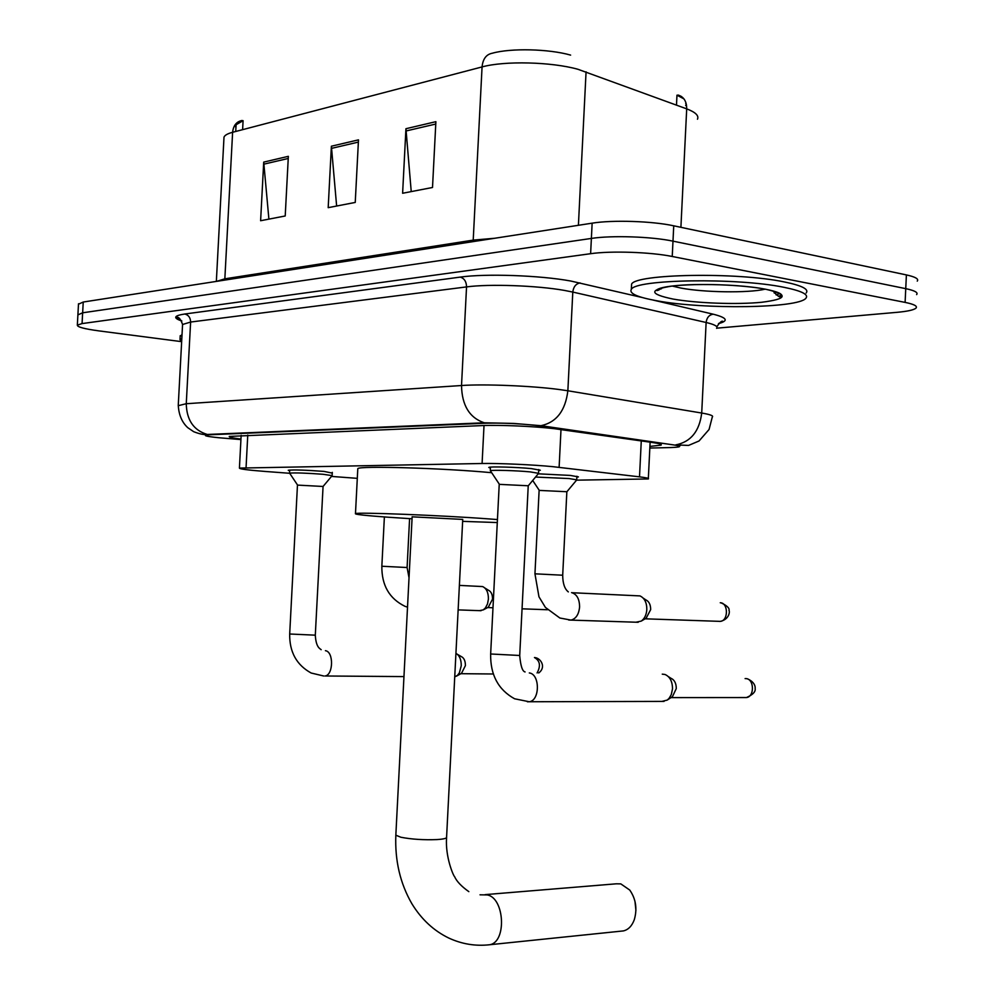 <?xml version="1.0" encoding="UTF-8"?>
<svg xmlns="http://www.w3.org/2000/svg" width="995" height="995" viewBox="0 0 995 995"><rect width="100%" height="100%" fill="white"/><g stroke="black" fill="none" stroke-linecap="round" stroke-linejoin="round"><path stroke-width="1.49" d="M538.22 473.819L570.322 475.423L578.418 476.891L576.851 477.14M289.657 470.784L288.251 470.262C293.6 469.652 305.515 470.038 324.009 471.406L332.268 473.11M490.348 468.123L488.769 467.414C489.727 466.394 516.691 467.14 531.479 468.62L540.322 470.237L538.693 470.523M576.54 480.162L648.317 478.956C649.412 478.396 646.476 477.687 639.511 476.854L553.071 466.692C533.208 464.715 498.657 463.16 482.09 463.496L239.422 468.085C239.297 468.993 247.904 470.113 265.242 471.456L289.483 473.272M331.497 476.418L357.304 478.346M649.909 446.407L661.066 445.138C662.172 444.367 659.299 443.496 652.446 442.501L554.053 428.646C534.066 426.308 499.266 424.815 482.587 425.574L229.273 436.419C228.713 437.153 232.619 438.036 240.964 439.069M781.933 295.316L778.401 296.137M181.364 341.621L98.716 330.862C84.351 328.91 77.224 326.994 77.336 325.129L82.063 323.586L590.62 253.7C610.88 250.728 650.742 252.071 672.234 256.486L905.102 302.393C914.069 304.234 917.701 306.124 915.997 308.102C913.907 309.967 907.577 311.373 896.992 312.33L716.723 328.176M78.481 304.209L83.232 302.032L592.137 223.166C612.422 219.808 652.272 221.089 673.739 225.815L906.395 274.918L905.748 288.649C914.716 290.552 918.335 292.542 916.619 294.607C918.335 292.542 914.716 290.552 905.748 288.649L672.993 241.151L905.748 288.649L905.102 302.393M592.137 223.166L591.378 238.427C611.651 235.268 651.514 236.574 672.993 241.151C651.514 236.574 611.651 235.268 591.378 238.427L82.647 312.803L591.378 238.427L590.62 253.7M77.896 314.893L82.647 312.803L77.896 314.893M268.899 219.136L263.712 162.11L260.615 220.728L285.217 215.977L288.351 156.327L263.712 162.11M411.233 191.6L405.935 128.716L402.614 193.266L432.514 187.483L435.885 121.676L405.935 128.716M336.633 206.027L331.385 146.215L328.188 207.669L355.24 202.433L358.486 139.86L331.385 146.215M697.47 119.226C699.099 115.669 695.505 112.211 686.699 108.865C686.687 101.341 683.789 96.726 678.018 95.035L681.475 96.515M686.426 104.662L685.63 105.495M235.927 127.646L234.832 125.171M238.253 121.813L242.108 120.47C236.499 121.577 233.327 125.519 232.619 132.285C227.581 133.628 224.708 135.258 223.999 137.186L223.925 138.641M680.903 227.333L686.699 108.865L578.008 69.302C551.466 61.814 504.415 60.695 482.065 66.926C482.861 58.941 486.269 54.377 492.289 53.232C510.671 47.984 548.892 48.867 570.62 55.111M906.395 274.918C915.35 276.884 918.97 278.948 917.253 281.112M242.606 129.673L243.091 120.681L236.089 124.748L236.014 125.967M685.717 103.754L685.99 102.933M683.926 98.866L676.973 95.184L676.488 105.109M656.899 300.776C637.422 297.244 628.902 293.45 631.327 289.383C635.084 279.284 736.922 277.505 783.886 287.294C801.597 290.876 808.947 294.52 805.913 298.226C798.463 308.375 703.801 309.594 656.899 300.776M631.452 286.958L631.589 284.16C635.357 273.874 737.195 271.971 784.147 281.896C801.858 285.515 809.196 289.222 806.174 293.003M621.29 931.133L623.417 930.91C628.318 929.74 631.937 926.009 634.288 919.728C637.409 908.883 635.904 898.982 629.76 890.065L620.805 883.883L616.303 883.809L485.1 894.629M412.154 516.716L395.836 835.203L400.91 837.255C411.607 839.307 423.609 840.091 436.929 839.581C443.82 839.133 447.041 838.3 446.593 837.081L462.737 519.415L412.154 516.828M412.054 518.781L388.386 517.238C365.302 515.572 354.332 514.365 355.476 513.619C356.807 512.027 441.792 515.36 489.789 518.98L497.438 519.564M357.777 469.254L357.802 468.633C359.22 465.635 443.646 468.11 491.692 472.712M497.289 522.549L462.638 521.368M634.959 901.246L635.929 910.475M181.65 341.782L179.995 339.606L181.824 338.437M180.157 336.472L182.035 334.494M499.216 484.354L528.283 485.771L538.631 473.334L530.248 471.891C516.741 470.573 492.127 469.827 490.348 470.697L490.398 467.128M662.26 674.15L665.033 674.486C669.971 676.712 672.458 681.5 672.508 688.851L671.277 694.647L668.976 698.478L667.16 700.107L661.924 701.4M668.404 676.65L670.904 678.242C674.461 679.846 676.264 683.291 676.289 688.577L672.446 696.674L667.16 700.107M297.468 485.1L323.064 486.468L315.303 635.171L289.682 634.002C289.408 651.974 296.56 664.971 311.161 673.018L323.761 676.015M289.806 473.433L289.607 473.147C295.067 472.65 306.211 473.035 323.039 474.279L332.143 475.635M455.934 653.342C459.516 655.444 461.294 659.586 461.245 665.767L459.379 672.831L457.513 675.319L454.74 676.899M457.426 654.324L461.133 656.489C463.981 657.794 465.411 660.842 465.411 665.618L461.506 673.341M539.128 490.398L566.901 491.729L576.801 479.851L569.115 478.558L535.534 477.053M572.05 592.721L639.959 595.905C644.536 598.032 646.825 602.584 646.825 609.549C646.427 614.86 644.549 618.716 641.215 621.116L635.954 622.211M643.218 598.119L645.705 599.798C649.001 601.341 650.655 604.612 650.668 609.624L646.103 618.256M459.379 585.396L482.6 586.565C486.493 588.393 488.433 592.547 488.421 599.04L487.525 603.878L485.498 607.821L483.271 609.885L479.391 610.644M484.888 588.008L488.334 590.172C491.144 591.49 492.55 594.475 492.537 599.139L488.284 607.236M560.993 429.541L559.115 467.339M484.018 425.524L482.09 463.496M641.278 440.922L639.511 476.854M247.767 435.076L246.063 467.526M649.834 448.061L670.543 447.551C681.301 447.19 682.446 446.32 673.976 444.964L534.949 425.275C517.661 423.509 501.517 422.825 486.53 423.186L209.435 434.778C201.91 435.312 205.007 436.295 218.701 437.725L240.927 439.591M178.242 405.686L186.264 403.709L461.518 385.525C484.067 383.883 532.176 385.849 559.551 389.555L567.859 390.774L572.797 292.07L564.501 290.428C537.213 285.515 489.13 283.799 466.543 286.908L190.617 322.044L182.57 324.494L182.533 325.265M181.836 321.012C172.794 318.002 173.777 315.676 184.772 314.01L460.225 277.108C464.292 278.326 466.406 281.597 466.543 286.908L461.518 385.525C461.904 405.338 469.466 417.763 484.229 422.8L486.53 423.186M221.698 437.999L223.067 438.111M460.225 277.108C485.597 273.438 540.049 275.341 570.769 281.025L642.372 297.555M652.869 300.017L713.154 314.184C727.158 317.741 728.925 320.875 718.489 323.624M672.234 256.486L673.739 225.815M82.063 323.586L83.232 302.032M539.116 425.798L540.957 425.698C556.441 422.39 565.409 410.748 567.859 390.774L701.711 413.037L706.127 322.492L572.797 292.07C573.468 286.809 575.894 283.749 580.085 282.928M701.711 413.037C710.281 414.492 713.801 415.835 712.283 417.042L709.062 429.492L699.062 440.972L688.552 445.424L675.754 444.877C690.766 441.954 699.41 431.345 701.711 413.037M716.587 328.338C718.141 326.447 714.659 324.494 706.127 322.492C706.761 317.666 709.099 314.893 713.154 314.184M673.976 444.964L540.957 425.698L513.607 423.422L484.229 422.8L207.308 434.467C193.677 430.35 186.65 420.089 186.264 403.709L190.617 322.044C190.468 317.654 188.528 314.98 184.772 314.01M679.224 446.071L680.381 445.474M181.811 320.962L176.376 317.703C175.953 318.189 178.976 314.072 182.57 324.494L178.267 405.176C178.777 414.815 181.948 422.315 187.781 427.688L193.702 431.706C199.746 434.044 204.286 434.964 207.308 434.467L209.435 434.778M224.733 280.105L224.845 278.824L473.272 240.106L494.813 238.253M216.786 281.324L224.845 278.824L232.619 132.285L482.065 66.926L473.135 241.611M586.067 71.827L578.406 225.293M331.435 148.392L358.362 142.098M405.972 130.992L435.76 124.039M263.75 164.187L288.239 158.466M661.451 288.811L660.182 288.301M780.043 293.525L776.075 294.856M777.107 292.207L774.247 293.065M764.745 289.259C747.879 293.139 703.801 292.468 680.854 288.052L672.185 286.05M673.08 299.06C648.728 293.998 648.678 289.62 672.931 285.938C697.383 283.077 742.034 284.645 765.677 289.234C788.861 294.644 787.543 298.998 761.71 302.269C737.034 304.744 696.525 303.264 673.08 299.06M658.678 290.13L657.309 289.483M480.025 894.816L487.214 894.928C504.726 897.851 506.878 942.452 489.528 944.752L487.388 944.964M623.417 930.91L489.528 944.752C475.448 946.332 461.867 944.093 448.757 938.036C433.683 930.711 421.382 919.268 411.855 903.696C400.189 883.473 394.841 860.65 395.836 835.203L395.873 834.668M671.003 697.607L746.486 697.545C752.941 694.697 755.827 691.637 755.118 688.353C755.304 688.067 755.74 682.359 747.369 678.814L746.051 678.602C754.26 678.901 754.67 696.811 746.486 697.545L744.932 697.545M490.659 653.989L519.713 655.481L528.233 485.796M529.315 672.943L529.439 672.968C540.136 674.374 539.962 700.691 529.24 701.749L527.4 701.786M745.106 678.59L746.051 678.602M538.718 672.968C546.317 667.284 541.044 658.852 535.733 657.732L534.452 657.533C540.036 660.73 540.919 665.866 537.089 672.943M325.415 650.68L325.527 650.705C333.885 651.849 333.362 675.331 324.955 675.991L403.97 676.588M289.694 633.952L297.468 485.038M645.133 618.815L720.343 621.377C729.77 619.251 729.845 610.93 728.999 610.52C729.708 608.243 727.134 605.719 721.275 602.92L720.256 602.759C728.402 602.746 728.502 620.805 720.343 621.377L718.713 621.328M720.119 621.377L719.348 621.415M539.128 490.286L534.949 573.817L562.697 575.222C562.76 583.431 564.638 588.99 568.332 591.901M571.578 592.622C576.826 594.152 579.5 598.94 579.6 606.987C578.829 614.425 575.968 618.803 571.006 620.109L568.705 620.022M384.381 516.952L381.844 566.242L407.117 567.523M650.121 442.166L648.342 478.458M241.151 435.337L239.422 468.085M77.336 325.129L78.505 303.736M716.798 326.845C722.78 317.803 723.34 322.492 722.83 321.833L718.577 323.524M661.09 444.479L661.066 445.138M223.999 137.186L216.35 281.398M236.089 124.748L235.728 131.477M631.327 289.383L631.589 284.16M662.869 287.592C657.981 290.577 655.979 291.311 656.887 289.819C665.966 282.903 734.285 282.866 765.578 289.246C777.157 291.535 782.543 293.823 781.759 296.137C780.826 298.338 777.891 296.585 772.928 290.901M468.832 891.644C461.406 886.371 456.63 881.321 454.516 876.495C453.882 876.707 445.138 857.59 446.568 837.653M355.476 513.619L357.802 468.633M179.995 339.606L180.207 335.688M519.701 655.593C520.634 665.991 522.425 671.438 525.074 671.936M664.038 701.4L529.24 701.749L514.589 698.776C498.284 689.771 490.299 674.871 490.647 654.101L499.229 484.229M499.316 484.192L490.348 470.697M538.569 473.147L538.743 469.528M315.303 635.233C316.049 647.733 320.104 648.64 321.174 649.685M297.53 485.013L289.607 473.147M289.533 473.185L289.694 470.038M323.064 486.468L332.181 475.598M332.143 475.51L332.305 472.364M461.929 673.105L456.419 676.177M493.358 673.988L460.884 673.69M638.193 622.285L571.006 620.109L559.849 618.007L545.422 607.435L538.967 596.813L534.949 573.817M539.215 490.261L532.698 480.473M566.851 491.766L562.697 575.222M646.613 617.945L641.215 621.116M576.727 479.677L576.901 476.244M409.592 518.631L407.092 567.523L409.032 577.784M407.527 607.174L404.965 606.303C389.356 598.654 381.645 585.296 381.844 566.242M458.135 609.898L481.045 610.706M488.819 606.95L483.271 609.885M547.486 609.748L522.052 608.816M492.985 607.758L487.662 607.559"/></g></svg>
